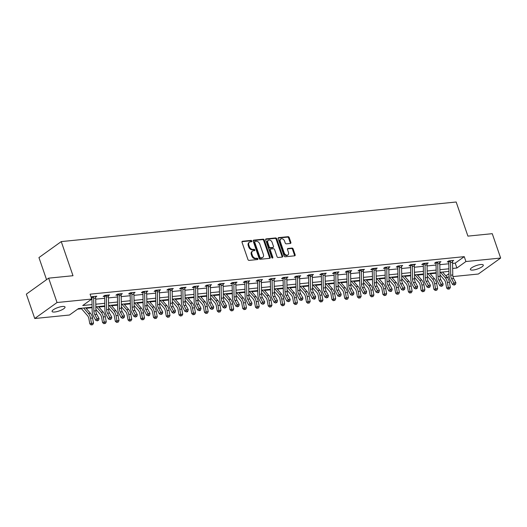 <?xml version="1.0" encoding="UTF-8"?>
<svg xmlns="http://www.w3.org/2000/svg" width="527" height="527" viewBox="0 0 527 527"><rect width="100%" height="100%" fill="white"/><g stroke="black" fill="none" stroke-linecap="round" stroke-linejoin="round"><path stroke-width="0.79" d="M251.801 241.017A0.738 0.527 54.4 0 0 251.01 240.404L242.492 241.261A1.047 0.758 54.4 0 0 242.018 242.295L247.947 259.521A1.047 0.758 54.4 0 0 249.08 260.397L257.598 259.541A0.738 0.527 54.4 0 0 257.136 258.204L256.036 258.316A3.36 2.418 54.4 0 1 252.413 255.509L251.919 254.073A3.36 2.418 54.4 0 1 252.532 251.089A3.36 2.418 54.4 0 1 253.434 250.753L254.534 250.641A0.738 0.527 54.4 0 0 254.073 249.304L252.973 249.416A3.36 2.418 54.4 0 1 249.35 246.61L248.856 245.174A3.36 2.418 54.4 0 1 249.469 242.189A3.36 2.418 54.4 0 1 250.371 241.853L251.471 241.748A0.738 0.527 54.4 0 0 251.801 241.017M251.241 241.768A0.738 0.527 54.4 0 0 250.411 240.839L241.985 241.682M257.374 259.567A0.738 0.527 54.4 0 0 256.537 258.632L255.43 258.744L256.036 258.316M254.304 250.668A0.738 0.527 54.4 0 0 253.474 249.739L252.367 249.844L252.973 249.416M472.982 270.068A6.844 1.818 -19 0 1 470.367 269.534A6.844 1.818 -19 0 1 473.648 266.655A6.844 1.818 -19 0 1 480.696 264.541A6.844 1.818 -19 0 1 483.305 265.081A6.844 1.818 -19 0 1 480.025 267.96A6.844 1.818 -19 0 1 472.982 270.068M54.696 312.01A6.844 1.818 -19 0 1 52.081 311.477A6.844 1.818 -19 0 1 55.361 308.591A6.844 1.818 -19 0 1 62.41 306.483A6.844 1.818 -19 0 1 65.025 307.017A6.844 1.818 -19 0 1 61.745 309.902A6.844 1.818 -19 0 1 54.696 312.01M290.403 243.434A1.047 0.758 54.4 0 0 290.871 242.4L289.211 237.565A1.047 0.758 54.4 0 0 288.078 236.689L278.618 237.637A1.047 0.758 54.4 0 0 278.144 238.678L284.073 255.898A1.047 0.758 54.4 0 0 285.206 256.774L294.665 255.826A1.047 0.758 54.4 0 0 295.14 254.791L293.131 248.955A1.047 0.758 54.4 0 0 291.998 248.079L287.946 248.48A1.047 0.758 54.4 0 0 287.478 249.521L288.473 252.413A2.806 2.022 54.4 0 1 287.966 254.91A2.806 2.022 54.4 0 1 284.185 252.841L280.278 241.504A2.806 2.022 54.4 0 1 280.792 239.008A2.806 2.022 54.4 0 1 284.567 241.076L285.219 242.967A1.047 0.758 54.4 0 0 286.352 243.843L290.403 243.434M92.093 307.182L78.503 308.545L69.459 315.021L34.742 318.506L26.35 294.132L48.649 278.157L72.996 275.72L61.251 241.597L456.165 202.006L467.917 236.122L492.258 233.678L500.65 258.052L478.351 274.027L452.937 276.576M48.649 278.157L57.041 302.524L91.764 299.046L82.719 305.522L92.047 304.586M452.574 263.401L455.209 263.131L464.254 256.656L90.084 294.171L91.764 299.046M464.254 256.656L465.927 261.53L500.65 258.052M264.271 240.068A1.047 0.758 54.4 0 0 263.138 239.192L253.678 240.141A1.047 0.758 54.4 0 0 253.204 241.175L259.132 258.401A1.047 0.758 54.4 0 0 260.266 259.277L269.732 258.329A1.047 0.758 54.4 0 0 270.199 257.288L264.271 240.068L263.671 240.496A1.047 0.758 54.4 0 0 262.538 239.62L253.177 240.562M266.148 238.889L275.608 237.94A1.047 0.758 54.4 0 1 276.741 238.817L282.67 256.036A1.047 0.758 54.4 0 1 282.195 257.077L278.151 257.486A1.047 0.758 54.4 0 1 277.018 256.603L274.613 249.62A1.047 0.758 54.4 0 0 273.48 248.744L270.792 249.014A1.047 0.758 54.4 0 0 270.325 250.048L272.828 257.321A0.738 0.527 54.4 0 1 271.701 257.433L265.674 239.923A1.047 0.758 54.4 0 1 266.148 238.889L265.674 239.225M61.251 241.597L38.945 257.578L46.554 279.659M90.907 299.659L91.961 299.553M95.723 299.178L104.708 298.275M108.47 297.9L117.455 296.997M121.217 296.622L130.195 295.719M133.957 295.344L142.942 294.441M146.704 294.066L155.689 293.164M159.444 292.788L168.429 291.886M172.191 291.51L181.176 290.608M184.937 290.232L193.923 289.33M197.678 288.954L206.663 288.052M210.425 287.676L219.41 286.774M223.171 286.398L232.157 285.496M235.912 285.12L244.897 284.218M248.658 283.842L257.644 282.94M261.405 282.564L270.384 281.662M274.145 281.286L283.131 280.384M286.892 280.008L295.878 279.106M299.639 278.73L308.618 277.834M312.379 277.452L321.365 276.556M325.126 276.174L334.111 275.278M337.873 274.896L346.852 274M350.613 273.618L359.598 272.722M363.36 272.34L372.345 271.445M376.107 271.062L385.085 270.167M388.847 269.784L397.832 268.889M401.594 268.507L410.579 267.611M414.341 267.229L423.319 266.333M427.081 265.951L436.066 265.055M439.828 264.673L448.813 263.777M91.29 297.669L91.744 297.63M91.138 297.241L91.922 296.681L96.823 296.187L95.598 297.07M108.338 295.792L109.57 294.909L104.669 295.403L103.16 296.484L104.484 296.352M121.085 294.514L122.317 293.631L117.416 294.125L115.907 295.206L117.231 295.074M133.832 293.236L135.057 292.353L130.156 292.847L128.647 293.928L129.978 293.796M146.572 291.958L147.804 291.075L142.903 291.569L141.394 292.65L142.718 292.518L142.336 291.971M159.319 290.68L160.551 289.797L155.649 290.291L154.141 291.372L155.465 291.24M172.065 289.402L173.291 288.519L168.39 289.013L166.881 290.094L168.212 289.962M184.806 288.124L186.038 287.241L181.136 287.735L179.628 288.816L180.952 288.684L180.57 288.137M197.553 286.846L198.784 285.963L193.877 286.457L192.375 287.538L193.699 287.406L193.317 286.859M210.299 285.568L211.525 284.685L206.624 285.179L205.115 286.26L206.446 286.128M223.04 284.29L224.271 283.407L219.37 283.901L217.862 284.982L219.186 284.85M235.786 283.012L237.018 282.129L232.111 282.624L230.609 283.704L231.933 283.572M248.533 281.734L249.758 280.851L244.857 281.346L243.349 282.426L244.68 282.294L244.291 281.747M261.273 280.456L262.505 279.58L257.604 280.068L256.096 281.148L257.42 281.016M274.02 279.178L275.252 278.302L270.344 278.79L268.842 279.87L270.167 279.738M286.767 277.9L287.992 277.024L283.091 277.512L281.583 278.592L282.913 278.46M299.507 276.622L300.739 275.746L295.838 276.234L294.329 277.314L295.654 277.182M312.254 275.344L313.479 274.468L308.578 274.956L307.076 276.036L308.4 275.904M324.994 274.066L326.226 273.19L321.325 273.678L319.817 274.758L321.147 274.626M337.741 272.788L338.973 271.912L334.072 272.4L332.563 273.48L333.887 273.348M350.488 271.51L351.713 270.634L346.812 271.122L345.31 272.202L346.634 272.07M363.228 270.232L364.46 269.356L359.559 269.844L358.05 270.924L359.381 270.792M375.975 268.954L377.207 268.078L372.306 268.566L370.797 269.646L372.121 269.514L371.739 268.974M388.722 267.676L389.947 266.8L385.046 267.288L383.544 268.368L384.868 268.236L384.486 267.696M401.462 266.398L402.694 265.522L397.793 266.01L396.284 267.09L397.615 266.958M414.209 265.121L415.441 264.244L410.54 264.732L409.031 265.812L410.355 265.68M426.956 263.849L428.181 262.966L423.28 263.454L421.778 264.534L423.102 264.402M439.696 262.571L440.928 261.688L436.027 262.176L434.518 263.256L435.842 263.125M452.443 261.293L453.675 260.41L448.773 260.898L447.265 261.978L448.589 261.847M77.647 309.158L81.533 308.769M86.112 308.308L92.1 307.709M98.859 307.03L104.84 306.431M111.605 305.752L117.587 305.153M124.346 304.474L130.334 303.875M137.092 303.203L143.074 302.597M149.839 301.925L155.821 301.319M162.579 300.647L168.568 300.041M175.326 299.369L181.308 298.763M188.067 298.091L194.055 297.491M200.813 296.813L206.801 296.214M213.56 295.535L219.542 294.936M226.3 294.257L232.288 293.658M239.047 292.979L245.035 292.38M251.794 291.701L257.775 291.102M264.534 290.423L270.522 289.824M277.281 289.145L283.269 288.546M290.028 287.867L296.009 287.268M302.768 286.589L308.756 285.99M315.515 285.311L321.503 284.712M328.262 284.033L334.243 283.434M341.002 282.755L346.99 282.156M353.749 281.477L359.737 280.878M366.496 280.199L372.477 279.6M379.236 278.921L385.224 278.322M391.983 277.643L397.971 277.044M404.729 276.365L410.711 275.766M417.47 275.087L423.458 274.488M430.216 273.809L436.204 273.21M34.742 318.506L57.041 302.524M449.175 276.952L446.995 277.169M448.938 271.405L439.953 272.307M436.191 272.683L427.206 273.585M423.451 273.961L414.466 274.863M410.704 275.239L401.719 276.141M397.957 276.517L388.972 277.419M385.217 277.795L376.232 278.691M372.47 279.073L363.485 279.969M359.724 280.351L350.745 281.247M346.983 281.629L337.998 282.525M334.237 282.907L325.251 283.803M321.49 284.185L312.511 285.081M308.75 285.463L299.764 286.359M296.003 286.741L287.017 287.637M283.256 288.019L274.277 288.915M270.516 289.297L261.53 290.193M257.769 290.575L248.784 291.471M245.022 291.853L236.043 292.748M232.282 293.124L223.296 294.026M219.535 294.402L210.55 295.304M206.788 295.68L197.809 296.582M194.048 296.958L185.063 297.86M181.301 298.236L172.316 299.138M168.554 299.514L159.576 300.416M155.814 300.792L146.829 301.694M143.067 302.07L134.082 302.972M130.321 303.348L121.342 304.25M117.58 304.626L108.595 305.528M104.833 305.904L95.848 306.806M445.882 275.891L448.978 273.678M452.653 268.434L456.889 268.006L465.927 261.53M95.809 304.211L104.794 303.308M108.555 302.933L117.534 302.03M121.296 301.655L130.281 300.752M134.042 300.377L143.028 299.474M146.783 299.099L155.768 298.196M159.529 297.821L168.515 296.918M172.276 296.543L181.262 295.64M185.017 295.265L194.002 294.362M197.763 293.987L206.749 293.084M210.51 292.709L219.495 291.813M223.25 291.431L232.236 290.535M235.997 290.153L244.983 289.257M248.744 288.875L257.723 287.979M261.484 287.597L270.47 286.701M274.231 286.319L283.216 285.423M286.978 285.041L295.957 284.145M299.718 283.763L308.703 282.867M312.465 282.485L321.45 281.589M325.212 281.207L334.19 280.311M337.952 279.929L346.937 279.033M350.699 278.651L359.684 277.755M363.446 277.373L372.424 276.477M376.186 276.102L385.171 275.199M388.933 274.824L397.918 273.921M401.679 273.546L410.658 272.643M414.42 272.268L423.405 271.365M427.166 270.99L436.152 270.087M439.913 269.712L448.892 268.81M455.209 263.131L456.889 268.006M249.469 242.189L248.863 242.618A3.36 2.418 54.4 0 0 248.257 245.608L248.856 245.174M252.367 249.844A3.36 2.418 54.4 0 1 248.751 247.044L248.257 245.608M252.532 251.089L251.926 251.517A3.36 2.418 54.4 0 0 251.32 254.508L251.919 254.073M255.43 258.744A3.36 2.418 54.4 0 1 251.814 255.944L251.32 254.508M269.626 258.335A1.047 0.758 54.4 0 0 269.6 257.723L263.671 240.496M255.022 241.392A0.738 0.527 54.4 0 0 254.693 242.117L259.897 257.235A0.738 0.527 54.4 0 0 260.687 257.848L261.847 257.729A3.36 2.418 54.4 0 0 262.749 257.4A3.36 2.418 54.4 0 0 263.362 254.409L259.804 244.08A3.36 2.418 54.4 0 0 256.181 241.274L255.022 241.392M254.416 241.821A0.738 0.527 54.4 0 0 254.086 242.545L254.693 242.117M262.749 257.4L262.15 257.828A3.36 2.418 54.4 0 1 261.247 258.164L260.081 258.276A0.738 0.527 54.4 0 1 259.291 257.663L254.086 242.545M265.641 239.311L275.008 238.375L275.608 237.94M282.097 257.084A1.047 0.758 54.4 0 0 282.07 256.471L276.135 239.251A1.047 0.758 54.4 0 0 275.008 238.375M270.193 249.449A1.047 0.758 54.4 0 0 269.719 250.483L272.222 257.756L272.828 257.321M272.116 242.374A2.806 2.022 54.4 0 0 268.335 240.305A2.806 2.022 54.4 0 0 267.828 242.802L269.205 246.801A1.047 0.758 54.4 0 0 270.331 247.677L273.019 247.407A1.047 0.758 54.4 0 0 273.493 246.366L272.116 242.374M268.335 240.305L267.736 240.74A2.806 2.022 54.4 0 0 267.222 243.237L267.828 242.802M273.302 247.301L272.696 247.736A1.047 0.758 54.4 0 1 272.419 247.835L269.732 248.105A1.047 0.758 54.4 0 1 268.599 247.229L267.222 243.237M280.792 239.008L280.186 239.442A2.806 2.022 54.4 0 0 279.679 241.939L280.278 241.504M287.966 254.91L287.36 255.345A2.806 2.022 54.4 0 1 283.579 253.276L279.679 241.939M294.567 255.839A1.047 0.758 54.4 0 0 294.54 255.22L292.525 249.383A1.047 0.758 54.4 0 0 291.398 248.507L287.446 248.902M290.298 243.448A1.047 0.758 54.4 0 0 290.272 242.828L288.605 238A1.047 0.758 54.4 0 0 287.478 237.124L278.111 238.059M81.105 308.282L87.462 315.587A5.349 3.425 84.3 0 1 88.879 318.736L89.827 323.848L91.481 323.341L90.539 318.222A8.017 5.138 -95.7 0 0 88.404 313.499L83.648 308.031M91.85 324.79L92.666 324.711L91.85 324.79L91.481 323.341L93.523 323.137L92.581 318.018A8.017 5.138 -95.7 0 0 90.446 313.295L85.69 307.827M93.523 323.137L92.666 324.711M91.184 324.994L89.827 323.848M93.253 296.549L93.45 296.846A3.742 2.398 84.3 0 1 93.661 298.315L93.872 310.989A5.349 3.425 -95.7 0 0 94.755 314.527L97.014 318.703L99.056 318.499L96.797 314.323L94.755 314.527M96.797 314.323A5.349 3.425 -95.7 0 1 95.914 310.785L95.71 298.104A3.742 2.398 84.3 0 0 95.492 296.642L95.499 296.319M97.838 320.232L97.324 320.871L98.654 320.146L97.838 320.232L97.014 318.703L95.73 320.297L93.477 316.121A8.017 5.138 84.3 0 1 92.153 310.818L91.942 298.137A1.067 0.685 -95.7 0 0 91.922 297.939L91.362 297.083M93.45 296.846L91.922 297.939M95.73 320.297L97.324 320.871M98.654 320.146L99.056 318.499M95.894 309.349L100.202 314.309A5.349 3.425 84.3 0 1 101.625 317.458L102.567 322.577L104.227 322.063L103.279 316.944A8.017 5.138 -95.7 0 0 101.151 312.221L96.395 306.754M104.596 323.512L105.413 323.433L104.596 323.512L104.227 322.063L106.27 321.859L105.321 316.74A8.017 5.138 -95.7 0 0 103.193 312.017L98.437 306.549M106.27 321.859L105.413 323.433M103.931 323.716L102.567 322.577M108.634 308.071L112.949 313.031A5.349 3.425 84.3 0 1 114.372 316.18L115.314 321.299L116.968 320.785L116.026 315.673A8.017 5.138 -95.7 0 0 113.898 310.943L109.135 305.476M117.337 322.234L118.153 322.155L117.337 322.234L116.968 320.785L119.01 320.581L118.068 315.462A8.017 5.138 -95.7 0 0 115.94 310.739L111.177 305.271M119.01 320.581L118.153 322.155M116.678 322.438L115.314 321.299M109.544 313.045A5.349 3.425 -95.7 0 1 108.661 309.507L108.45 296.833A3.742 2.398 84.3 0 0 108.239 295.364L106.197 295.568A3.742 2.398 84.3 0 1 106.408 297.037L106.619 309.711A5.349 3.425 -95.7 0 0 107.501 313.249L109.754 317.425L111.796 317.221L109.544 313.045L107.501 313.249M110.584 318.954L110.071 319.593L111.401 318.868L110.584 318.954L109.754 317.425L108.476 319.019L106.217 314.843A8.017 5.138 84.3 0 1 104.893 309.54L104.682 296.859A1.067 0.685 -95.7 0 0 104.669 296.661L104.102 295.805M106.197 295.568L104.669 296.661M108.476 319.019L110.071 319.593M111.401 318.868L111.796 317.221M122.29 311.767A5.349 3.425 -95.7 0 1 121.408 308.229L121.197 295.555A3.742 2.398 84.3 0 0 120.979 294.086L118.937 294.29A3.742 2.398 84.3 0 1 119.155 295.759L119.365 308.433A5.349 3.425 -95.7 0 0 120.248 311.971L122.501 316.147L124.543 315.943L122.29 311.767L120.248 311.971M123.331 317.676L122.817 318.315L124.148 317.59L123.331 317.676L122.501 316.147L121.217 317.741L118.964 313.565A8.017 5.138 84.3 0 1 117.64 308.262L117.429 295.581A1.067 0.685 -95.7 0 0 117.416 295.383L116.849 294.527M118.937 294.29L117.416 295.383M121.217 317.741L122.817 318.315M124.148 317.59L124.543 315.943M121.381 306.793L125.696 311.753A5.349 3.425 84.3 0 1 127.112 314.902L128.061 320.021L129.714 319.507L128.772 314.395A8.017 5.138 -95.7 0 0 126.638 309.665L121.882 304.198M130.083 320.956L130.9 320.877L130.083 320.956L129.714 319.507L131.757 319.303L130.815 314.184A8.017 5.138 -95.7 0 0 128.68 309.461L123.924 303.993M131.757 319.303L130.9 320.877M129.418 321.16L128.061 320.021M134.128 305.515L138.436 310.475A5.349 3.425 84.3 0 1 139.859 313.624L140.801 318.743L142.461 318.229L141.513 313.117A8.017 5.138 -95.7 0 0 139.385 308.387L134.629 302.92M142.824 319.678L143.647 319.599L142.824 319.678L142.461 318.229L144.503 318.025L143.555 312.906A8.017 5.138 -95.7 0 0 141.427 308.183L136.671 302.715M144.503 318.025L143.647 319.599M142.165 319.882L140.801 318.743M146.868 304.237L151.183 309.197A5.349 3.425 84.3 0 1 152.606 312.346L153.548 317.465L155.201 316.951L154.259 311.839A8.017 5.138 -95.7 0 0 152.125 307.109L147.369 301.642M155.57 318.4L156.387 318.321L155.57 318.4L155.201 316.951L157.244 316.747L156.302 311.628A8.017 5.138 -95.7 0 0 154.174 306.905L149.411 301.437M157.244 316.747L156.387 318.321M154.912 318.604L153.548 317.465M131.486 292.716L131.684 293.012A3.742 2.398 84.3 0 1 131.895 294.481L132.106 307.155A5.349 3.425 -95.7 0 0 132.988 310.693L135.248 314.869L137.29 314.665L135.031 310.489L132.988 310.693M135.031 310.489A5.349 3.425 -95.7 0 1 134.148 306.951L133.937 294.277A3.742 2.398 84.3 0 0 133.726 292.808L133.733 292.485M136.071 316.398L135.558 317.037L136.888 316.319L136.071 316.398L135.248 314.869L133.963 316.463L131.71 312.287A8.017 5.138 84.3 0 1 130.386 306.984L130.176 294.303A1.067 0.685 -95.7 0 0 130.156 294.106L129.596 293.249M131.684 293.012L130.156 294.106M133.963 316.463L135.558 317.037M136.888 316.319L137.29 314.665M144.227 291.438L144.431 291.734A3.742 2.398 84.3 0 1 144.642 293.203L144.853 305.877A5.349 3.425 -95.7 0 0 145.735 309.415L147.988 313.591L150.03 313.387L147.777 309.211L145.735 309.415M147.777 309.211A5.349 3.425 -95.7 0 1 146.895 305.673L146.684 292.999A3.742 2.398 84.3 0 0 146.473 291.53L146.48 291.214M149.121 315.673L149.635 315.041L148.818 315.12L148.304 315.759L149.121 315.673M148.818 315.12L147.988 313.591L146.71 315.186L144.451 311.009A8.017 5.138 84.3 0 1 143.127 305.706L142.916 293.025A1.067 0.685 -95.7 0 0 142.903 292.828L142.731 292.531M144.431 291.734L142.903 292.828M146.71 315.186L148.304 315.759M149.635 315.041L150.03 313.387M156.974 290.16L157.171 290.456A3.742 2.398 84.3 0 1 157.389 291.925L157.599 304.599A5.349 3.425 -95.7 0 0 158.482 308.137L160.735 312.313L162.777 312.109L160.524 307.933L158.482 308.137M160.524 307.933A5.349 3.425 -95.7 0 1 159.641 304.395L159.431 291.721A3.742 2.398 84.3 0 0 159.213 290.252L156.987 290.179M161.565 313.842L161.051 314.481L162.382 313.763L161.565 313.842L160.735 312.313L159.45 313.908L157.198 309.731A8.017 5.138 84.3 0 1 155.873 304.428L155.663 291.747A1.067 0.685 -95.7 0 0 155.649 291.55L155.083 290.693M157.171 290.456L155.649 291.55M159.45 313.908L161.051 314.481M162.382 313.763L162.777 312.109M173.264 306.655A5.349 3.425 -95.7 0 1 172.382 303.117L172.171 290.443A3.742 2.398 84.3 0 0 171.96 288.974L169.918 289.178A3.742 2.398 84.3 0 1 170.129 290.647L170.34 303.321A5.349 3.425 -95.7 0 0 171.222 306.859L173.482 311.035L175.524 310.831L173.264 306.655L171.222 306.859M174.305 312.564L173.791 313.203L175.122 312.485L174.305 312.564L173.482 311.035L172.197 312.63L169.944 308.453A8.017 5.138 84.3 0 1 168.62 303.15L168.409 290.469A1.067 0.685 -95.7 0 0 168.39 290.272L167.83 289.415M169.918 289.178L168.39 290.272M172.197 312.63L173.791 313.203M175.122 312.485L175.524 310.831M186.011 305.377A5.349 3.425 -95.7 0 1 185.129 301.839L184.918 289.165A3.742 2.398 84.3 0 0 184.707 287.696L182.665 287.9A3.742 2.398 84.3 0 1 182.876 289.369L183.086 302.043A5.349 3.425 -95.7 0 0 183.969 305.581L186.222 309.757L188.264 309.553L186.011 305.377L183.969 305.581M187.355 311.839L187.869 311.207L187.052 311.286L186.538 311.925L187.355 311.839M187.052 311.286L186.222 309.757L184.937 311.352L182.685 307.175A8.017 5.138 84.3 0 1 181.36 301.872L181.15 289.191A1.067 0.685 -95.7 0 0 181.136 288.994L180.965 288.704M182.665 287.9L181.136 288.994M184.937 311.352L186.538 311.925M187.869 311.207L188.264 309.553M195.207 286.326L195.405 286.629A3.742 2.398 84.3 0 1 195.622 288.091L195.833 300.765A5.349 3.425 -95.7 0 0 196.716 304.303L198.969 308.479L201.011 308.275L198.758 304.099L196.716 304.303M198.758 304.099A5.349 3.425 -95.7 0 1 197.875 300.561L197.665 287.887A3.742 2.398 84.3 0 0 197.447 286.418L197.454 286.102M200.102 310.561L200.609 309.929L199.792 310.008L199.285 310.647L200.102 310.561M199.792 310.008L198.969 308.479L197.684 310.074L195.431 305.897A8.017 5.138 84.3 0 1 194.107 300.594L193.896 287.913A1.067 0.685 -95.7 0 0 193.883 287.716L193.712 287.426M195.405 286.629L193.883 287.716M197.684 310.074L199.285 310.647M200.609 309.929L201.011 308.275M207.948 285.048L208.152 285.351A3.742 2.398 84.3 0 1 208.363 286.813L208.573 299.488A5.349 3.425 -95.7 0 0 209.456 303.025L211.716 307.201L213.758 306.997L211.498 302.821L209.456 303.025M211.498 302.821A5.349 3.425 -95.7 0 1 210.616 299.283L210.405 286.609A3.742 2.398 84.3 0 0 210.194 285.14L210.201 284.824M212.539 308.73L212.025 309.369L213.356 308.651L212.539 308.73L211.716 307.201L210.431 308.796L208.178 304.619A8.017 5.138 84.3 0 1 206.854 299.316L206.643 286.635A1.067 0.685 -95.7 0 0 206.624 286.438L206.057 285.581M208.152 285.351L206.624 286.438M210.431 308.796L212.025 309.369M213.356 308.651L213.758 306.997M220.694 283.77L220.899 284.073A3.742 2.398 84.3 0 1 221.109 285.535L221.32 298.21A5.349 3.425 -95.7 0 0 222.203 301.747L224.456 305.923L226.498 305.719L224.245 301.543L222.203 301.747M224.245 301.543A5.349 3.425 -95.7 0 1 223.362 298.005L223.152 285.331A3.742 2.398 84.3 0 0 222.941 283.862L220.708 283.789M225.286 307.452L224.772 308.091L226.103 307.373L225.286 307.452L224.456 305.923L223.171 307.518L220.918 303.341A8.017 5.138 84.3 0 1 219.594 298.038L219.384 285.357A1.067 0.685 -95.7 0 0 219.37 285.166L218.804 284.303M220.899 284.073L219.37 285.166M223.171 307.518L224.772 308.091M226.103 307.373L226.498 305.719M233.441 282.492L233.639 282.795A3.742 2.398 84.3 0 1 233.856 284.257L234.067 296.932A5.349 3.425 -95.7 0 0 234.95 300.469L237.203 304.646L239.245 304.441L236.992 300.265L234.95 300.469M236.992 300.265A5.349 3.425 -95.7 0 1 236.109 296.727L235.898 284.053A3.742 2.398 84.3 0 0 235.681 282.584L233.454 282.512M238.026 306.174L237.519 306.813L238.843 306.095L238.026 306.174L237.203 304.646L235.918 306.24L233.665 302.063A8.017 5.138 84.3 0 1 232.341 296.76L232.13 284.079A1.067 0.685 -95.7 0 0 232.117 283.888L231.551 283.025M233.639 282.795L232.117 283.888M235.918 306.24L237.519 306.813M238.843 306.095L239.245 304.441M246.181 281.214L246.386 281.517A3.742 2.398 84.3 0 1 246.596 282.979L246.807 295.654A5.349 3.425 -95.7 0 0 247.69 299.191L249.943 303.368L251.992 303.163L249.732 298.987L247.69 299.191M249.732 298.987A5.349 3.425 -95.7 0 1 248.849 295.449L248.639 282.775A3.742 2.398 84.3 0 0 248.428 281.313L248.434 280.99M251.076 305.449L251.59 304.817L250.773 304.896L250.259 305.535L251.076 305.449M250.773 304.896L249.943 303.368L248.665 304.962L246.412 300.785A8.017 5.138 84.3 0 1 245.088 295.482L244.877 282.801A1.067 0.685 -95.7 0 0 244.857 282.61L244.693 282.314M246.386 281.517L244.857 282.61M248.665 304.962L250.259 305.535M251.59 304.817L251.992 303.163M258.928 279.936L259.132 280.239A3.742 2.398 84.3 0 1 259.343 281.701L259.554 294.376A5.349 3.425 -95.7 0 0 260.437 297.913L262.69 302.09L264.732 301.885L262.479 297.709L260.437 297.913M262.479 297.709A5.349 3.425 -95.7 0 1 261.596 294.171L261.385 281.497A3.742 2.398 84.3 0 0 261.175 280.035L261.181 279.712M263.52 303.618L263.006 304.257L264.337 303.539L263.52 303.618L262.69 302.09L261.405 303.684L259.152 299.507A8.017 5.138 84.3 0 1 257.828 294.204L257.617 281.523A1.067 0.685 -95.7 0 0 257.604 281.332L257.038 280.469M259.132 280.239L257.604 281.332M261.405 303.684L263.006 304.257M264.337 303.539L264.732 301.885M271.675 278.658L271.873 278.961A3.742 2.398 84.3 0 1 272.09 280.423L272.301 293.098A5.349 3.425 -95.7 0 0 273.184 296.635L275.437 300.812L277.479 300.607L275.226 296.431L273.184 296.635M275.226 296.431A5.349 3.425 -95.7 0 1 274.343 292.893L274.132 280.219A3.742 2.398 84.3 0 0 273.915 278.757L273.921 278.434M276.26 302.34L275.753 302.979L277.077 302.261L276.26 302.34L275.437 300.812L274.152 302.406L271.899 298.229A8.017 5.138 84.3 0 1 270.575 292.926L270.364 280.245A1.067 0.685 -95.7 0 0 270.351 280.054L269.784 279.198M271.873 278.961L270.351 280.054M274.152 302.406L275.753 302.979M277.077 302.261L277.479 300.607M284.415 277.38L284.62 277.683A3.742 2.398 84.3 0 1 284.83 279.145L285.041 291.82A5.349 3.425 -95.7 0 0 285.924 295.357L288.177 299.534L290.219 299.329L287.966 295.153L285.924 295.357M287.966 295.153A5.349 3.425 -95.7 0 1 287.083 291.615L286.872 278.941A3.742 2.398 84.3 0 0 286.662 277.479L284.428 277.4M289.007 301.062L288.493 301.701L289.824 300.983L289.007 301.062L288.177 299.534L286.899 301.128L284.646 296.951A8.017 5.138 84.3 0 1 283.315 291.648L283.111 278.967A1.067 0.685 -95.7 0 0 283.091 278.776L282.525 277.92M284.62 277.683L283.091 278.776M286.899 301.128L288.493 301.701M289.824 300.983L290.219 299.329M300.713 293.875A5.349 3.425 -95.7 0 1 299.83 290.337L299.619 277.663A3.742 2.398 84.3 0 0 299.408 276.201L297.366 276.405A3.742 2.398 84.3 0 1 297.577 277.867L297.788 290.542A5.349 3.425 -95.7 0 0 298.671 294.079L300.924 298.256L302.966 298.051L300.713 293.875L298.671 294.079M301.754 299.784L301.24 300.423L302.57 299.705L301.754 299.784L300.924 298.256L299.639 299.85L297.386 295.673A8.017 5.138 84.3 0 1 296.062 290.37L295.851 277.689A1.067 0.685 -95.7 0 0 295.838 277.498L295.272 276.642M297.366 276.405L295.838 277.498M299.639 299.85L301.24 300.423M302.57 299.705L302.966 298.051M313.46 292.597A5.349 3.425 -95.7 0 1 312.577 289.059L312.366 276.385A3.742 2.398 84.3 0 0 312.149 274.923L310.107 275.127A3.742 2.398 84.3 0 1 310.324 276.589L310.535 289.264A5.349 3.425 -95.7 0 0 311.417 292.801L313.67 296.978L315.713 296.773L313.46 292.597L311.417 292.801M314.494 298.506L313.98 299.145L314.797 299.066L315.311 298.427L314.494 298.506L313.67 296.978L312.386 298.572L310.133 294.395A8.017 5.138 84.3 0 1 308.809 289.092L308.598 276.411A1.067 0.685 -95.7 0 0 308.585 276.22L308.018 275.364M310.107 275.127L308.585 276.22M312.386 298.572L313.98 299.145M315.311 298.427L315.713 296.773M322.649 273.546L322.853 273.849A3.742 2.398 84.3 0 1 323.064 275.311L323.275 287.986A5.349 3.425 -95.7 0 0 324.158 291.523L326.411 295.7L328.453 295.495L326.2 291.319L324.158 291.523M326.2 291.319A5.349 3.425 -95.7 0 1 325.317 287.782L325.106 275.107A3.742 2.398 84.3 0 0 324.895 273.645L324.902 273.322M327.241 297.228L326.727 297.867L328.057 297.149L327.241 297.228L326.411 295.7L325.133 297.294L322.873 293.117A8.017 5.138 84.3 0 1 321.549 287.814L321.345 275.134A1.067 0.685 -95.7 0 0 321.325 274.942L320.759 274.086M322.853 273.849L321.325 274.942M325.133 297.294L326.727 297.867M328.057 297.149L328.453 295.495M335.396 272.268L335.6 272.571A3.742 2.398 84.3 0 1 335.811 274.033L336.022 286.708A5.349 3.425 -95.7 0 0 336.905 290.245L339.157 294.422L341.2 294.218L338.947 290.041L336.905 290.245M338.947 290.041A5.349 3.425 -95.7 0 1 338.064 286.504L337.853 273.829A3.742 2.398 84.3 0 0 337.642 272.367L337.642 272.044M339.987 295.95L339.474 296.589L340.804 295.871L339.987 295.95L339.157 294.422L337.873 296.016L335.62 291.839A8.017 5.138 84.3 0 1 334.296 286.536L334.085 273.856A1.067 0.685 -95.7 0 0 334.072 273.665L333.505 272.808M335.6 272.571L334.072 273.665M337.873 296.016L339.474 296.589M340.804 295.871L341.2 294.218M348.143 270.99L348.34 271.293A3.742 2.398 84.3 0 1 348.558 272.755L348.762 285.43A5.349 3.425 -95.7 0 0 349.651 288.967L351.904 293.144L353.946 292.94L351.693 288.763L349.651 288.967M351.693 288.763A5.349 3.425 -95.7 0 1 350.811 285.226L350.6 272.551A3.742 2.398 84.3 0 0 350.383 271.089L348.156 271.01M352.728 294.672L352.214 295.311L353.545 294.593L352.728 294.672L351.904 293.144L350.62 294.738L348.367 290.561A8.017 5.138 84.3 0 1 347.043 285.259L346.832 272.578A1.067 0.685 -95.7 0 0 346.819 272.387L346.252 271.53M348.34 271.293L346.819 272.387M350.62 294.738L352.214 295.311M353.545 294.593L353.946 292.94M364.434 287.485A5.349 3.425 -95.7 0 1 363.551 283.948L363.34 271.273A3.742 2.398 84.3 0 0 363.129 269.811L361.087 270.015A3.742 2.398 84.3 0 1 361.298 271.477L361.509 284.152A5.349 3.425 -95.7 0 0 362.392 287.689L364.644 291.866L366.687 291.662L364.434 287.485L362.392 287.689M365.474 293.394L364.961 294.033L366.291 293.315L365.474 293.394L364.644 291.866L363.366 293.46L361.107 289.283A8.017 5.138 84.3 0 1 359.783 283.981L359.579 271.306A1.067 0.685 -95.7 0 0 359.559 271.109L358.992 270.252M361.087 270.015L359.559 271.109M363.366 293.46L364.961 294.033M366.291 293.315L366.687 291.662M159.615 302.959L163.93 307.92A5.349 3.425 84.3 0 1 165.346 311.068L166.295 316.187L167.948 315.673L167.006 310.561A8.017 5.138 -95.7 0 0 164.872 305.831L160.116 300.364M168.317 317.122L169.134 317.043L168.317 317.122L167.948 315.673L169.99 315.469L169.048 310.357A8.017 5.138 -95.7 0 0 166.914 305.627L162.158 300.159M169.99 315.469L169.134 317.043M167.652 317.333L166.295 316.187M172.362 301.681L176.67 306.642A5.349 3.425 84.3 0 1 178.093 309.79L179.035 314.909L180.695 314.395L179.747 309.283A8.017 5.138 -95.7 0 0 177.619 304.553L172.863 299.086M181.057 315.844L181.874 315.765L181.057 315.844L180.695 314.395L182.737 314.191L181.789 309.079A8.017 5.138 -95.7 0 0 179.661 304.349L174.905 298.881M182.737 314.191L181.874 315.765M180.399 316.055L179.035 314.909M185.102 300.403L189.417 305.364A5.349 3.425 84.3 0 1 190.84 308.512L191.782 313.631L193.435 313.117L192.493 308.005A8.017 5.138 -95.7 0 0 190.359 303.275L185.603 297.808M193.804 314.573L194.621 314.487L193.804 314.573L193.435 313.117L195.477 312.913L194.535 307.801A8.017 5.138 -95.7 0 0 192.408 303.071L187.645 297.603M195.477 312.913L194.621 314.487M193.145 314.777L191.782 313.631M197.849 299.132L202.164 304.086A5.349 3.425 84.3 0 1 203.58 307.234L204.529 312.353L206.182 311.839L205.24 306.727A8.017 5.138 -95.7 0 0 203.106 301.997L198.35 296.53M206.551 313.295L207.368 313.209L206.551 313.295L206.182 311.839L208.224 311.635L207.282 306.523A8.017 5.138 -95.7 0 0 205.148 301.793L200.392 296.326M208.224 311.635L207.368 313.209M205.886 313.499L204.529 312.353M210.596 297.854L214.904 302.808A5.349 3.425 84.3 0 1 216.327 305.956L217.269 311.075L218.929 310.561L217.98 305.449A8.017 5.138 -95.7 0 0 215.853 300.719L211.096 295.252M219.291 312.017L220.108 311.931L219.291 312.017L218.929 310.561L220.971 310.357L220.022 305.245A8.017 5.138 -95.7 0 0 217.895 300.515L213.139 295.048M220.971 310.357L220.108 311.931M218.633 312.221L217.269 311.075M223.336 296.576L227.651 301.53A5.349 3.425 84.3 0 1 229.074 304.678L230.016 309.797L231.669 309.283L230.727 304.171A8.017 5.138 -95.7 0 0 228.593 299.441L223.837 293.974M232.038 310.739L232.855 310.653L232.038 310.739L231.669 309.283L233.711 309.079L232.769 303.967A8.017 5.138 -95.7 0 0 230.635 299.237L225.879 293.77M233.711 309.079L232.855 310.653M231.379 310.943L230.016 309.797M236.083 295.298L240.398 300.252A5.349 3.425 84.3 0 1 241.814 303.4L242.763 308.519L244.416 308.005L243.474 302.893A8.017 5.138 -95.7 0 0 241.34 298.163L236.583 292.696M244.785 309.461L245.602 309.375L244.785 309.461L244.416 308.005L246.458 307.801L245.516 302.689A8.017 5.138 -95.7 0 0 243.382 297.959L238.626 292.492M246.458 307.801L245.602 309.375M244.12 309.665L242.763 308.519M248.83 294.02L253.138 298.974A5.349 3.425 84.3 0 1 254.561 302.123L255.503 307.241L257.163 306.727L256.214 301.615A8.017 5.138 -95.7 0 0 254.086 296.885L249.33 291.418M257.525 308.183L258.342 308.097L257.525 308.183L257.163 306.727L259.205 306.523L258.256 301.411A8.017 5.138 -95.7 0 0 256.129 296.681L251.372 291.214M259.205 306.523L258.342 308.097M256.866 308.387L255.503 307.241M261.57 292.742L265.885 297.696A5.349 3.425 84.3 0 1 267.301 300.845L268.25 305.963L269.903 305.449L268.961 300.337A8.017 5.138 -95.7 0 0 266.827 295.607L262.071 290.14M270.272 306.905L271.089 306.819L270.272 306.905L269.903 305.449L271.945 305.245L271.003 300.133A8.017 5.138 -95.7 0 0 268.869 295.403L264.113 289.936M271.945 305.245L271.089 306.819M269.613 307.109L268.25 305.963M274.317 291.464L278.631 296.418A5.349 3.425 84.3 0 1 280.048 299.567L280.996 304.685L282.65 304.171L281.701 299.059A8.017 5.138 -95.7 0 0 279.573 294.329L274.817 288.862M283.019 305.627L283.836 305.541L283.019 305.627L282.65 304.171L284.692 303.967L283.75 298.855A8.017 5.138 -95.7 0 0 281.616 294.125L276.859 288.658M284.692 303.967L283.836 305.541M282.353 305.831L280.996 304.685M287.063 290.186L291.372 295.14A5.349 3.425 84.3 0 1 292.795 298.289L293.737 303.407L295.397 302.893L294.448 297.781A8.017 5.138 -95.7 0 0 292.32 293.052L287.564 287.584M295.759 304.349L296.576 304.263L295.759 304.349L295.397 302.893L297.439 302.689L296.49 297.577A8.017 5.138 -95.7 0 0 294.362 292.847L289.606 287.38M297.439 302.689L296.576 304.263M295.1 304.553L293.737 303.407M299.804 288.908L304.119 293.862A5.349 3.425 84.3 0 1 305.535 297.011L306.483 302.129L308.137 301.615L307.195 296.503A8.017 5.138 -95.7 0 0 305.061 291.774L300.304 286.306M308.506 303.071L309.323 302.985L308.506 303.071L308.137 301.615L310.179 301.411L309.237 296.299A8.017 5.138 -95.7 0 0 307.103 291.569L302.346 286.102M310.179 301.411L309.323 302.985M307.84 303.275L306.483 302.129M312.551 287.63L316.865 292.584A5.349 3.425 84.3 0 1 318.282 295.733L319.23 300.851L320.884 300.337L319.935 295.225A8.017 5.138 -95.7 0 0 317.807 290.496L313.051 285.028M321.253 301.793L322.069 301.707L321.253 301.793L320.884 300.337L322.926 300.133L321.977 295.021A8.017 5.138 -95.7 0 0 319.849 290.291L315.093 284.824M322.926 300.133L322.069 301.707M320.587 301.997L319.23 300.851M325.297 286.352L329.606 291.306A5.349 3.425 84.3 0 1 331.028 294.455L331.97 299.573L333.631 299.059L332.682 293.947A8.017 5.138 -95.7 0 0 330.554 289.218L325.791 283.75M333.993 300.515L334.81 300.43L333.993 300.515L333.631 299.059L335.673 298.855L334.724 293.743A8.017 5.138 -95.7 0 0 332.596 289.013L327.84 283.546M335.673 298.855L334.81 300.43M333.334 300.719L331.97 299.573M338.038 285.074L342.352 290.028A5.349 3.425 84.3 0 1 343.769 293.177L344.717 298.295L346.371 297.781L345.429 292.669A8.017 5.138 -95.7 0 0 343.294 287.94L338.538 282.472M346.74 299.237L347.556 299.152L346.74 299.237L346.371 297.781L348.413 297.577L347.471 292.465A8.017 5.138 -95.7 0 0 345.337 287.735L340.58 282.268M348.413 297.577L347.556 299.152M346.074 299.441L344.717 298.295M350.784 283.796L355.093 288.75A5.349 3.425 84.3 0 1 356.515 291.899L357.464 297.017L359.118 296.503L358.169 291.391A8.017 5.138 -95.7 0 0 356.041 286.662L351.285 281.194M359.486 297.959L360.303 297.874L359.486 297.959L359.118 296.503L361.16 296.299L360.211 291.187A8.017 5.138 -95.7 0 0 358.083 286.457L353.327 280.99M361.16 296.299L360.303 297.874M358.821 298.163L357.464 297.017M363.531 282.518L367.839 287.472A5.349 3.425 84.3 0 1 369.262 290.627L370.204 295.739L371.864 295.225L370.916 290.113A8.017 5.138 -95.7 0 0 368.788 285.384L364.025 279.916M372.227 296.681L373.044 296.596L372.227 296.681L371.864 295.225L373.906 295.021L372.958 289.909A8.017 5.138 -95.7 0 0 370.83 285.179L366.067 279.712M373.906 295.021L373.044 296.596M371.568 296.885L370.204 295.739M376.271 281.24L380.586 286.194A5.349 3.425 84.3 0 1 382.003 289.349L382.951 294.461L384.605 293.947L383.663 288.836A8.017 5.138 -95.7 0 0 381.528 284.106L376.772 278.638M384.973 295.403L385.79 295.318L384.973 295.403L384.605 293.947L386.647 293.743L385.705 288.631A8.017 5.138 -95.7 0 0 383.57 283.901L378.814 278.434M386.647 293.743L385.79 295.318M384.308 295.607L382.951 294.461M389.018 279.962L393.326 284.916A5.349 3.425 84.3 0 1 394.749 288.071L395.698 293.183L397.351 292.669L396.403 287.558A8.017 5.138 -95.7 0 0 394.275 282.828L389.519 277.36M397.72 294.125L398.537 294.04L397.72 294.125L397.351 292.669L399.394 292.465L398.445 287.353A8.017 5.138 -95.7 0 0 396.317 282.624L391.561 277.156M399.394 292.465L398.537 294.04M397.055 294.329L395.698 293.183M401.765 278.684L406.073 283.638A5.349 3.425 84.3 0 1 407.496 286.793L408.438 291.905L410.092 291.391L409.15 286.28A8.017 5.138 -95.7 0 0 407.022 281.55L402.259 276.082M410.461 292.847L411.277 292.762L410.461 292.847L410.092 291.391L412.14 291.187L411.192 286.075A8.017 5.138 -95.7 0 0 409.064 281.346L404.301 275.878M412.14 291.187L411.277 292.762M409.802 293.052L408.438 291.905M377.18 286.207A5.349 3.425 -95.7 0 1 376.298 282.67L376.087 269.995A3.742 2.398 84.3 0 0 375.876 268.533L373.834 268.737A3.742 2.398 84.3 0 1 374.045 270.199L374.256 282.874A5.349 3.425 -95.7 0 0 375.138 286.411L377.391 290.588L379.433 290.384L377.18 286.207L375.138 286.411M378.524 292.676L379.038 292.037L377.707 292.755L378.524 292.676M378.221 292.116L377.391 290.588L376.107 292.182L373.854 288.005A8.017 5.138 84.3 0 1 372.53 282.703L372.319 270.028A1.067 0.685 -95.7 0 0 372.306 269.831L372.134 269.534M373.834 268.737L372.306 269.831M376.107 292.182L377.707 292.755M379.038 292.037L379.433 290.384M386.377 267.156L386.574 267.459A3.742 2.398 84.3 0 1 386.792 268.922L386.996 281.596A5.349 3.425 -95.7 0 0 387.879 285.133L390.138 289.31L392.18 289.106L389.927 284.929L387.879 285.133M389.927 284.929A5.349 3.425 -95.7 0 1 389.038 281.392L388.834 268.717A3.742 2.398 84.3 0 0 388.616 267.255L388.623 266.932M391.265 291.398L391.778 290.759L390.448 291.477L391.265 291.398M390.962 290.838L390.138 289.31L388.854 290.904L386.601 286.728A8.017 5.138 84.3 0 1 385.277 281.425L385.066 268.75A1.067 0.685 -95.7 0 0 385.053 268.553L384.881 268.256M386.574 267.459L385.053 268.553M388.854 290.904L390.448 291.477M391.778 290.759L392.18 289.106M399.117 265.878L399.321 266.181A3.742 2.398 84.3 0 1 399.532 267.644L399.743 280.324A5.349 3.425 -95.7 0 0 400.625 283.855L402.878 288.038L404.92 287.828L402.668 283.651L400.625 283.855M402.668 283.651A5.349 3.425 -95.7 0 1 401.785 280.114L401.574 267.439A3.742 2.398 84.3 0 0 401.363 265.977L401.37 265.654M403.708 289.56L403.195 290.199L404.525 289.481L403.708 289.56L402.878 288.038L401.6 289.626L399.341 285.45A8.017 5.138 84.3 0 1 398.017 280.147L397.806 267.472A1.067 0.685 -95.7 0 0 397.793 267.275L397.226 266.418M399.321 266.181L397.793 267.275M401.6 289.626L403.195 290.199M404.525 289.481L404.92 287.828M411.864 264.6L412.068 264.903A3.742 2.398 84.3 0 1 412.279 266.366L412.489 279.046A5.349 3.425 -95.7 0 0 413.372 282.577L415.625 286.76L417.667 286.55L415.414 282.373L413.372 282.577M415.414 282.373A5.349 3.425 -95.7 0 1 414.532 278.836L414.321 266.161A3.742 2.398 84.3 0 0 414.11 264.699L411.877 264.62M416.455 288.282L415.941 288.921L417.272 288.203L416.455 288.282L415.625 286.76L414.341 288.348L412.088 284.172A8.017 5.138 84.3 0 1 410.764 278.869L410.553 266.194A1.067 0.685 -95.7 0 0 410.54 265.997L409.973 265.14M412.068 264.903L410.54 265.997M414.341 288.348L415.941 288.921M417.272 288.203L417.667 286.55M414.505 277.406L418.82 282.36A5.349 3.425 84.3 0 1 420.236 285.515L421.185 290.627L422.838 290.113L421.896 285.002A8.017 5.138 -95.7 0 0 419.762 280.272L415.006 274.804M423.207 291.569L424.024 291.484L423.207 291.569L422.838 290.113L424.881 289.909L423.939 284.797A8.017 5.138 -95.7 0 0 421.804 280.068L417.048 274.6M424.881 289.909L424.024 291.484M422.542 291.774L421.185 290.627M424.61 263.322L424.808 263.625A3.742 2.398 84.3 0 1 425.026 265.088L425.23 277.769A5.349 3.425 -95.7 0 0 426.112 281.299L428.372 285.482L430.414 285.272L428.155 281.095L426.112 281.299M428.155 281.095A5.349 3.425 -95.7 0 1 427.272 277.558L427.068 264.883A3.742 2.398 84.3 0 0 426.85 263.421L424.624 263.342M429.195 287.004L428.682 287.643L430.012 286.925L429.195 287.004L428.372 285.482L427.087 287.077L424.834 282.894A8.017 5.138 84.3 0 1 423.51 277.591L423.3 264.916A1.067 0.685 -95.7 0 0 423.286 264.719L422.72 263.862M424.808 263.625L423.286 264.719M427.087 287.077L428.682 287.643M430.012 286.925L430.414 285.272M427.252 276.128L431.56 281.082A5.349 3.425 84.3 0 1 432.983 284.237L433.925 289.349L435.585 288.836L434.637 283.724A8.017 5.138 -95.7 0 0 432.509 278.994L427.753 273.526M435.954 290.291L436.771 290.206L435.954 290.291L435.585 288.836L437.627 288.631L436.679 283.519A8.017 5.138 -95.7 0 0 434.551 278.79L429.795 273.322M437.627 288.631L436.771 290.206M435.289 290.496L433.925 289.349M437.351 262.044L437.555 262.347A3.742 2.398 84.3 0 1 437.766 263.81L437.977 276.491A5.349 3.425 -95.7 0 0 438.859 280.028L441.112 284.205L443.154 283.994L440.901 279.817L438.859 280.028M440.901 279.817A5.349 3.425 -95.7 0 1 440.019 276.28L439.808 263.605A3.742 2.398 84.3 0 0 439.597 262.143L439.604 261.82M441.942 285.726L441.428 286.365L442.759 285.647L441.942 285.726L441.112 284.205L439.834 285.799L437.575 281.616A8.017 5.138 84.3 0 1 436.251 276.313L436.04 263.638A1.067 0.685 -95.7 0 0 436.027 263.441L435.46 262.584M437.555 262.347L436.027 263.441M439.834 285.799L441.428 286.365M442.759 285.647L443.154 283.994M439.999 274.85L444.307 279.804A5.349 3.425 84.3 0 1 445.73 282.959L446.672 288.071L448.325 287.564L447.383 282.446A8.017 5.138 -95.7 0 0 445.256 277.716L440.493 272.248M448.694 289.013L449.511 288.934L448.694 289.013L448.325 287.564L450.368 287.353L449.426 282.241A8.017 5.138 -95.7 0 0 447.298 277.512L442.535 272.044M450.368 287.353L449.511 288.934M448.036 289.218L446.672 288.071M450.098 260.766L450.295 261.069A3.742 2.398 84.3 0 1 450.513 262.532L450.723 275.213A5.349 3.425 -95.7 0 0 451.606 278.75L453.859 282.927L455.901 282.722L453.648 278.539L451.606 278.75M453.648 278.539A5.349 3.425 -95.7 0 1 452.765 275.008L452.555 262.327A3.742 2.398 84.3 0 0 452.344 260.865L452.344 260.542M454.689 284.448L454.175 285.087L455.506 284.369L454.689 284.448L453.859 282.927L452.574 284.521L450.321 280.344A8.017 5.138 84.3 0 1 448.997 275.035L448.787 262.36A1.067 0.685 -95.7 0 0 448.773 262.163L448.207 261.306M450.295 261.069L448.773 262.163M452.574 284.521L454.175 285.087M455.506 284.369L455.901 282.722M250.411 240.839L251.01 240.404M256.537 258.632L257.136 258.204M253.474 249.739L254.073 249.304M248.751 247.044L249.35 246.61M251.814 255.944L252.413 255.509M242.018 241.597L242.492 241.261M269.6 257.723L270.199 257.288M253.204 240.477L253.678 240.141M262.538 239.62L263.138 239.192M259.291 257.663L259.897 257.235M260.081 258.276L260.687 257.848M261.247 258.164L261.847 257.729M276.135 239.251L276.741 238.817M282.07 256.471L282.67 256.036M269.719 250.483L270.325 250.048M268.599 247.229L269.205 246.801M269.732 248.105L270.331 247.677M272.419 247.835L273.019 247.407M283.579 253.276L284.185 252.841M287.478 248.816L287.946 248.48M291.398 248.507L291.998 248.079M292.525 249.383L293.131 248.955M294.54 255.22L295.14 254.791M278.144 237.973L278.618 237.637M287.478 237.124L288.078 236.689M288.605 238L289.211 237.565M290.272 242.828L290.871 242.4M90.539 318.222L92.581 318.018M88.404 313.499L90.446 313.295M95.499 296.339L93.266 296.569M95.914 310.785L93.872 310.989M95.71 298.104L93.661 298.315M103.279 316.944L105.321 316.74M101.151 312.221L103.193 312.017M116.026 315.673L118.068 315.462M113.898 310.943L115.94 310.739M108.661 309.507L106.619 309.711M108.45 296.833L106.408 297.037M121.408 308.229L119.365 308.433M121.197 295.555L119.155 295.759M128.772 314.395L130.815 314.184M126.638 309.665L128.68 309.461M141.513 313.117L143.555 312.906M139.385 308.387L141.427 308.183M154.259 311.839L156.302 311.628M152.125 307.109L154.174 306.905M133.733 292.511L131.5 292.735M134.148 306.951L132.106 307.155M133.937 294.277L131.895 294.481M146.48 291.233L144.24 291.457M146.895 305.673L144.853 305.877M146.684 292.999L144.642 293.203M159.641 304.395L157.599 304.599M159.431 291.721L157.389 291.925M172.382 303.117L170.34 303.321M172.171 290.443L170.129 290.647M185.129 301.839L183.086 302.043M184.918 289.165L182.876 289.369M197.454 286.121L195.221 286.345M197.875 300.561L195.833 300.765M197.665 287.887L195.622 288.091M210.201 284.843L207.961 285.067M210.616 299.283L208.573 299.488M210.405 286.609L208.363 286.813M223.362 298.005L221.32 298.21M223.152 285.331L221.109 285.535M236.109 296.727L234.067 296.932M235.898 284.053L233.856 284.257M248.434 281.01L246.195 281.234M248.849 295.449L246.807 295.654M248.639 282.775L246.596 282.979M261.181 279.732L258.941 279.956M261.596 294.171L259.554 294.376M261.385 281.497L259.343 281.701M273.921 278.454L271.688 278.678M274.343 292.893L272.301 293.098M274.132 280.219L272.09 280.423M287.083 291.615L285.041 291.82M286.872 278.941L284.83 279.145M299.83 290.337L297.788 290.542M299.619 277.663L297.577 277.867M312.577 289.059L310.535 289.264M312.366 276.385L310.324 276.589M324.902 273.342L322.662 273.566M325.317 287.782L323.275 287.986M325.106 275.107L323.064 275.311M337.642 272.064L335.409 272.288M338.064 286.504L336.022 286.708M337.853 273.829L335.811 274.033M350.811 285.226L348.762 285.43M350.6 272.551L348.558 272.755M363.551 283.948L361.509 284.152M363.34 271.273L361.298 271.477M167.006 310.561L169.048 310.357M164.872 305.831L166.914 305.627M179.747 309.283L181.789 309.079M177.619 304.553L179.661 304.349M192.493 308.005L194.535 307.801M190.359 303.275L192.408 303.071M205.24 306.727L207.282 306.523M203.106 301.997L205.148 301.793M217.98 305.449L220.022 305.245M215.853 300.719L217.895 300.515M230.727 304.171L232.769 303.967M228.593 299.441L230.635 299.237M243.474 302.893L245.516 302.689M241.34 298.163L243.382 297.959M256.214 301.615L258.256 301.411M254.086 296.885L256.129 296.681M268.961 300.337L271.003 300.133M266.827 295.607L268.869 295.403M281.701 299.059L283.75 298.855M279.573 294.329L281.616 294.125M294.448 297.781L296.49 297.577M292.32 293.052L294.362 292.847M307.195 296.503L309.237 296.299M305.061 291.774L307.103 291.569M319.935 295.225L321.977 295.021M317.807 290.496L319.849 290.291M332.682 293.947L334.724 293.743M330.554 289.218L332.596 289.013M345.429 292.669L347.471 292.465M343.294 287.94L345.337 287.735M358.169 291.391L360.211 291.187M356.041 286.662L358.083 286.457M370.916 290.113L372.958 289.909M368.788 285.384L370.83 285.179M383.663 288.836L385.705 288.631M381.528 284.106L383.57 283.901M396.403 287.558L398.445 287.353M394.275 282.828L396.317 282.624M409.15 286.28L411.192 286.075M407.022 281.55L409.064 281.346M376.298 282.67L374.256 282.874M376.087 269.995L374.045 270.199M388.623 266.952L386.39 267.176M389.038 281.392L386.996 281.596M388.834 268.717L386.792 268.922M401.37 265.674L399.13 265.898M401.785 280.114L399.743 280.324M401.574 267.439L399.532 267.644M414.532 278.836L412.489 279.046M414.321 266.161L412.279 266.366M421.896 285.002L423.939 284.797M419.762 280.272L421.804 280.068M427.272 277.558L425.23 277.769M427.068 264.883L425.026 265.088M434.637 283.724L436.679 283.519M432.509 278.994L434.551 278.79M439.604 261.84L437.364 262.064M440.019 276.28L437.977 276.491M439.808 263.605L437.766 263.81M447.383 282.446L449.426 282.241M445.256 277.716L447.298 277.512M452.344 260.562L450.111 260.786M452.765 275.008L450.723 275.213M452.555 262.327L450.513 262.532M254.218 241.893L254.824 241.465M269.91 249.548L270.516 249.119"/></g></svg>
